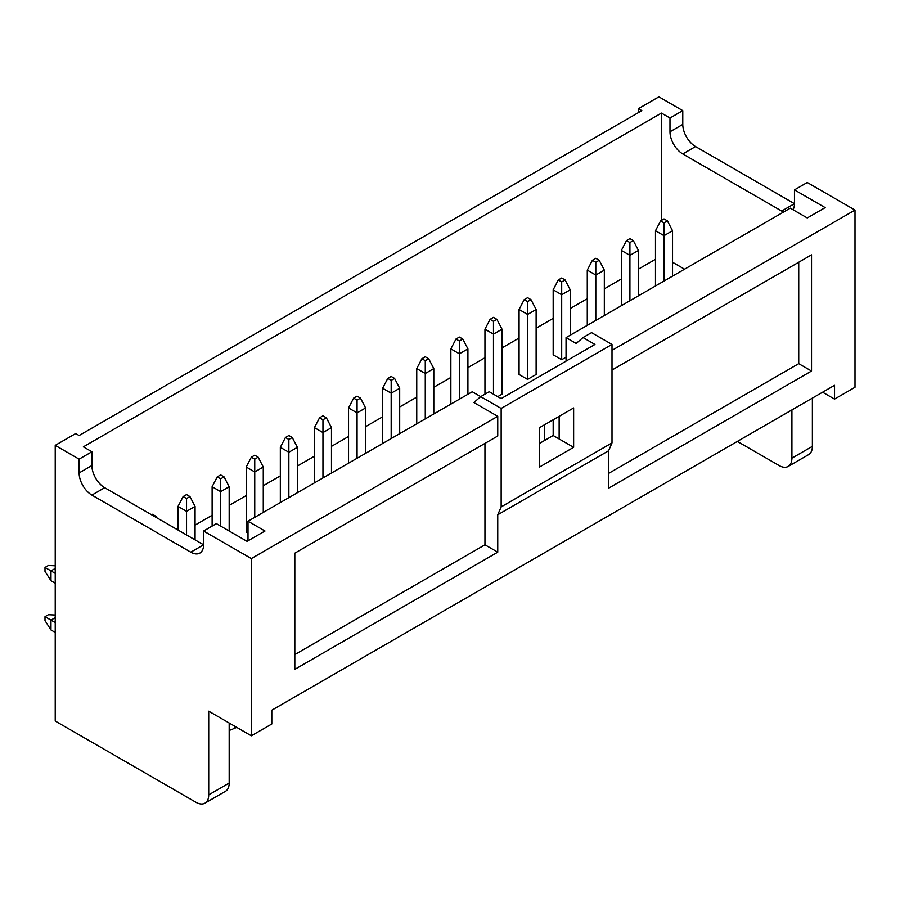 <?xml version="1.0" encoding="UTF-8"?>
<svg xmlns="http://www.w3.org/2000/svg" width="900" height="900" viewBox="0 0 900 900"><rect width="100%" height="100%" fill="white"/><g stroke="black" fill="none" stroke-linecap="round" stroke-linejoin="round"><path stroke-width="1.35" d="M55.226 583.2L50.974 580.736L45 571.387L45 567.45L48.409 565.481L55.226 565.785M55.226 568.429L50.974 570.892L55.226 573.356M154.991 516.746L155.846 516.251L152.426 514.283L151.583 514.778M156.578 517.658L155.846 516.251M50.974 580.736L50.974 570.892L45 567.45M183.127 496.564L186.536 498.532L189.945 496.564L186.536 494.595L183.127 496.564L178.009 506.407L186.536 511.335L186.536 534.96M186.536 498.532L186.536 511.335L195.064 506.407L195.064 539.876M195.064 506.407L189.945 496.564M178.009 530.033L178.009 506.407M217.226 476.876L220.646 478.845L224.055 476.876L220.646 474.907L217.226 476.876L212.119 486.72L220.646 491.636L220.646 526.095M220.646 478.845L220.646 491.636L229.174 486.72L229.174 531.023M229.174 486.72L224.055 476.876M212.119 526.095L212.119 486.72M251.336 457.178L254.745 459.146L258.154 457.178L254.745 455.209L251.336 457.178L246.218 467.021L254.745 471.949L254.745 517.331M254.745 459.146L254.745 471.949L263.273 467.021L263.273 512.415M263.273 467.021L258.154 457.178M248.006 533.036L246.218 532.001L246.218 467.021M285.446 437.49L288.855 439.459L292.264 437.49L288.855 435.521L285.446 437.49L280.327 447.334L288.855 452.261L288.855 497.644M288.855 439.459L288.855 452.261L297.382 447.334L297.382 492.716M297.382 447.334L292.264 437.49M280.327 502.571L280.327 447.334M319.545 417.803L322.954 419.771L326.374 417.803L322.954 415.834L319.545 417.803L314.426 427.646L322.954 432.574L322.954 477.956M322.954 419.771L322.954 432.574L331.481 427.646L331.481 473.029M331.481 427.646L326.374 417.803M314.426 482.873L314.426 427.646M353.655 398.115L357.064 400.084L360.473 398.115L357.064 396.146L353.655 398.115L348.536 407.959L357.064 412.875L357.064 458.269M357.064 400.084L357.064 412.875L365.591 407.959L365.591 453.341M365.591 407.959L360.473 398.115M348.536 463.185L348.536 407.959M387.754 378.416L391.174 380.385L394.582 378.416L391.174 376.447L387.754 378.416L382.646 388.26L391.174 393.188L391.174 438.57M391.174 380.385L391.174 393.188L399.69 388.26L399.69 433.654M399.69 388.26L394.582 378.416M382.646 443.498L382.646 388.26M421.864 358.729L425.272 360.697L428.681 358.729L425.272 356.76L421.864 358.729L416.745 368.572L425.272 373.5L425.272 418.882M425.272 360.697L425.272 373.5L433.8 368.572L433.8 413.955M433.8 368.572L428.681 358.729M416.745 423.81L416.745 368.572M455.974 339.041L459.382 341.01L462.791 339.041L459.382 337.072L455.974 339.041L450.855 348.885L459.382 353.801L459.382 399.195M459.382 341.01L459.382 353.801L467.91 348.885L467.91 394.267M467.91 348.885L462.791 339.041M450.855 404.111L450.855 348.885M490.072 319.343L493.481 321.311L496.89 319.343L493.481 317.374L490.072 319.343L484.954 329.197L493.481 334.114L493.481 394.166M493.481 321.311L493.481 334.114L502.009 329.197L502.009 394.178L497.745 396.63M502.009 329.197L496.89 319.343M484.954 394.166L484.954 329.197M524.183 299.655L527.591 301.624L531 299.655L527.591 297.686L524.183 299.655L519.064 309.499L527.591 314.426L527.591 379.406L519.064 374.479L519.064 309.499M527.591 301.624L527.591 314.426L536.119 309.499L536.119 374.479L527.591 379.406M536.119 309.499L531 299.655M558.281 279.968L561.69 281.936L565.11 279.968L561.69 277.999L558.281 279.968L553.174 289.811L561.69 294.739L561.69 359.719L553.174 354.791L553.174 289.811M561.69 281.936L561.69 294.739L570.217 289.811L570.217 335.194M570.217 289.811L565.11 279.968M592.391 260.28L595.8 262.249L599.209 260.28L595.8 258.311L592.391 260.28L587.273 270.124L595.8 275.04L595.8 320.434M595.8 262.249L595.8 275.04L604.327 270.124L604.327 315.506M604.327 270.124L599.209 260.28M587.273 325.35L587.273 270.124M626.49 240.581L629.91 242.55L633.319 240.581L629.91 238.612L626.49 240.581L621.383 250.436L629.91 255.352L629.91 300.735M629.91 242.55L629.91 255.352L638.426 250.436L638.426 295.819M638.426 250.436L633.319 240.581M621.383 305.662L621.383 250.436M660.6 220.894L664.009 222.862L667.418 220.894L664.009 218.925L660.6 220.894L655.481 230.737L664.009 235.665L664.009 281.048M664.009 222.862L664.009 235.665L672.536 230.737L672.536 276.131M672.536 230.737L667.418 220.894M655.481 285.975L655.481 230.737M45 616.68L45 620.617L50.974 629.966L50.974 620.123L45 616.68L48.409 614.711L55.226 615.015M55.226 617.659L50.974 620.123L55.226 622.586M55.226 632.43L50.974 629.966M235.406 726.604A24.12 13.928 60 0 1 232.695 729.124A24.12 13.928 60 0 1 229.174 730.215M553.174 419.771L553.174 435.521L539.528 443.396M544.646 424.688L544.646 440.449M783.607 211.995A18.09 10.44 60 0 1 781.673 211.05L794.464 203.67L794.464 189.877L825.154 207.607L807.255 217.946L790.29 208.148L566.044 337.613L576.191 343.463L583.009 337.556L591.536 332.64L612 344.452L612 442.901L608.591 450.787L608.591 488.194L811.519 371.036L811.519 254.857L612 370.046M248.006 540.81L248.006 521.224L264.983 531.023L247.072 541.361L216.382 523.631L203.591 531.023L203.591 544.804L104.681 487.699A18.09 10.44 -120 0 1 91.89 465.548L91.89 451.766L83.374 446.839L661.455 113.085L669.982 118.013L682.774 110.633L658.89 96.84L638.426 108.664L638.426 112.601M608.591 450.787L497.745 514.778L497.745 552.184L294.817 669.352L294.817 553.174L497.745 436.016L497.745 416.317L251.336 558.585L203.591 531.023M190.8 552.184L203.591 544.804A18.09 10.44 -120 0 1 199.845 553.084A18.09 10.44 -120 0 1 190.8 552.184L91.89 495.09A18.09 10.44 -120 0 1 79.11 472.928L79.11 459.146L55.226 445.365L55.226 721.035L195.919 802.26A18.09 10.44 -120 0 0 204.964 803.16A18.09 10.44 -120 0 0 208.71 794.88L208.71 711.191L251.336 735.806L251.336 558.585M251.336 735.806L271.8 723.994L271.8 710.201L834.536 385.312L834.536 399.094L855 387.281L855 210.06L807.255 182.498L794.464 189.877M612 350.359L855 210.06M822.6 392.209L834.536 399.094M737.336 441.428L779.119 465.548A18.09 10.44 -120 0 0 788.164 466.447A18.09 10.44 -120 0 0 791.91 458.168L791.91 409.928M788.164 466.447L808.627 454.635A18.09 10.44 -120 0 0 812.374 446.355L812.374 398.115M638.426 108.664L641.846 110.633L79.11 435.521L75.69 433.553L55.226 445.365M79.11 459.146L91.89 451.766M583.009 337.556L594.945 344.452L501.154 398.599L489.218 391.714L480.69 396.63L472.252 391.759L248.006 521.224M497.745 514.778L501.154 506.902L612 442.901M236.846 727.436L233.674 728.561M684.562 269.19L672.536 262.249M655.481 259.29L638.426 269.134M621.383 278.989L604.327 288.832M587.273 298.676L570.217 308.52M553.174 318.364L536.119 328.207M519.064 338.051L502.009 347.895M484.954 357.75L467.91 367.594M450.855 377.438L433.8 387.281M416.745 397.125L399.69 406.969M382.646 416.812L365.591 426.668M348.536 436.511L331.481 446.355M314.426 456.199L297.382 466.043M280.327 475.886L263.273 485.73M246.218 495.574L229.174 505.429M212.119 515.273L195.064 525.116M566.044 357.199L561.69 359.719M573.626 447.334L539.528 467.021L539.528 427.646L573.626 407.959L573.626 447.334L553.174 435.521M559.136 416.317L559.136 438.964M229.174 723.004L229.174 783.056A18.09 10.44 60 0 1 225.428 791.336L204.964 803.16M566.044 361.136L566.044 337.613M661.455 220.399L661.455 113.085M781.673 211.05L682.774 153.945A18.09 10.44 60 0 1 669.982 131.794L682.774 124.414A18.09 10.44 -120 0 0 695.554 146.565L794.464 203.67A18.09 10.44 60 0 1 792.99 209.7M669.982 118.013L669.982 131.794M608.591 473.423L798.727 363.656L811.519 371.036M798.727 363.656L798.727 262.249M484.954 443.396L484.954 544.804L497.745 552.184M484.954 544.804L294.817 654.581M501.154 506.902L501.154 408.442L480.69 396.63L473.873 402.536L497.745 416.317M501.154 408.442L612 344.452M682.774 124.414L682.774 110.633M791.91 458.168L812.374 446.355M79.11 472.928L91.89 465.548M91.89 495.09L104.681 487.699M682.774 153.945L695.554 146.565M208.71 794.88L229.174 783.056M232.695 729.124L236.227 727.087"/></g></svg>
